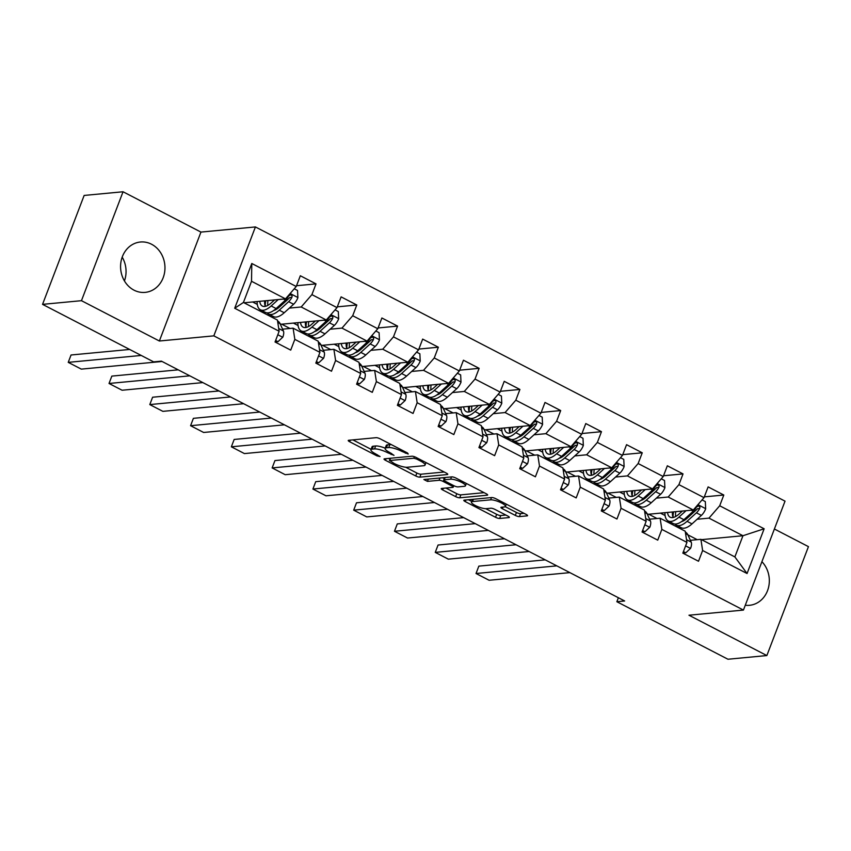 <?xml version="1.0" encoding="UTF-8"?>
<svg xmlns="http://www.w3.org/2000/svg" width="851" height="851" viewBox="0 0 851 851"><rect width="100%" height="100%" fill="white"/><g stroke="black" fill="none" stroke-linecap="round" stroke-linejoin="round"><path stroke-width="1.28" d="M408.214 454.019L407.491 452.987L380.227 438.871A3.181 0.755 -159.1 0 0 376.131 437.68L348.633 440.286A3.181 0.755 -159.1 0 0 348.229 440.478A3.181 0.755 -159.1 0 0 349.676 441.754L376.94 455.87L380.089 456.572L375.546 453.849A10.191 2.415 -159.1 0 1 370.919 449.743A10.191 2.415 -159.1 0 1 372.227 449.126L374.514 448.913A10.191 2.415 -159.1 0 1 387.609 452.7L394.002 455.359L389.747 452.498A10.191 2.415 -159.1 0 1 385.12 448.403A10.191 2.415 -159.1 0 1 386.428 447.786L388.726 447.573A10.191 2.415 -159.1 0 1 401.821 451.36L408.214 454.019M151.542 244.237A25.296 22.169 84.6 0 0 140.383 242.014A25.296 22.169 84.6 0 0 120.821 262.821A25.296 22.169 84.6 0 0 134.001 290.159A25.296 22.169 84.6 0 0 145.149 292.382A25.296 22.169 84.6 0 0 164.722 271.575A25.296 22.169 84.6 0 0 151.542 244.237M515.323 515.419A3.181 0.755 -159.1 0 0 519.418 516.6L527.131 515.866A3.181 0.755 -159.1 0 0 527.535 515.674A3.181 0.755 -159.1 0 0 526.088 514.398L495.814 498.718A3.181 0.755 -159.1 0 0 491.718 497.537L464.231 500.133A3.181 0.755 -159.1 0 0 463.816 500.324A3.181 0.755 -159.1 0 0 465.263 501.611L495.537 517.28A3.181 0.755 -159.1 0 0 499.633 518.472L508.951 517.589A3.181 0.755 -159.1 0 0 509.366 517.397A3.181 0.755 -159.1 0 0 507.919 516.11L494.952 509.409A3.181 0.755 -159.1 0 0 490.867 508.217L486.24 508.653A8.521 2.021 -159.1 0 1 476.911 506.271A8.521 2.021 -159.1 0 1 471.422 502.069A8.521 2.021 -159.1 0 1 472.518 501.547L490.623 499.835A8.521 2.021 -159.1 0 1 499.941 502.228A8.521 2.021 -159.1 0 1 505.441 506.43A8.521 2.021 -159.1 0 1 504.345 506.941L501.324 507.228A3.181 0.755 -159.1 0 0 500.92 507.419A3.181 0.755 -159.1 0 0 502.367 508.707L515.323 515.419L516.451 512.472A3.181 0.755 -159.1 0 0 520.546 513.653L524.025 513.323M688.959 615.22L766.857 655.557L727.956 659.238L616.858 601.721L624.634 600.976L161.424 361.143L153.648 361.877L42.55 304.36L81.462 300.68L159.36 341.006L213.824 335.858L743.434 610.071L688.959 615.22M447.339 474.55A3.181 0.755 -159.1 0 0 447.743 474.358A3.181 0.755 -159.1 0 0 446.296 473.082L416.022 457.402A3.181 0.755 -159.1 0 0 411.927 456.221L384.429 458.817A3.181 0.755 -159.1 0 0 384.024 459.008A3.181 0.755 -159.1 0 0 385.471 460.295L415.745 475.964A3.181 0.755 -159.1 0 0 419.841 477.156L447.339 474.55L447.562 473.943M455.913 478.06L486.198 493.74A3.181 0.755 -159.1 0 1 487.644 495.016A3.181 0.755 -159.1 0 1 487.229 495.208L459.731 497.814A3.181 0.755 -159.1 0 1 455.647 496.622L442.68 489.921A3.181 0.755 -159.1 0 1 441.243 488.634A3.181 0.755 -159.1 0 1 441.648 488.442L452.796 487.389A3.181 0.755 -159.1 0 0 453.211 487.197A3.181 0.755 -159.1 0 0 451.764 485.921L443.169 481.464A3.181 0.755 -159.1 0 0 439.073 480.283L427.457 481.379L423.872 479.517L451.828 476.879A3.181 0.755 -159.1 0 1 455.913 478.06M213.824 335.858L255.417 226.94L785.026 501.154L743.434 610.071M704.32 496.867L723.807 495.027L708.128 486.9L704.022 497.644L678.928 484.655L683.023 473.911L667.344 465.784L663.237 476.528L638.144 463.54L642.25 452.796L626.559 444.669L622.464 455.413L597.37 442.424L601.466 431.68L585.786 423.553L581.68 434.308L556.586 421.309L560.692 410.565L545.002 402.449L540.906 413.192L515.812 400.193L519.908 389.45L504.228 381.333L500.122 392.077L475.028 379.078L479.134 368.334L463.444 360.218L459.349 370.962L434.255 357.963L438.35 347.219L422.67 339.102L418.564 349.846L393.47 336.858L397.577 326.103L381.886 317.987L377.791 328.731L352.697 315.742L356.792 304.998L341.113 296.871L337.007 307.615L311.913 294.627L316.019 283.883L300.329 275.756L296.233 286.5L251.79 263.491L234.706 308.243L243.429 302.467L277.415 320.061L279.139 331.252L275.043 341.996L290.723 350.112L294.829 339.368L293.095 328.178L318.189 341.177L319.923 352.357L315.817 363.1L331.507 371.227L335.602 360.484L333.879 349.293L358.973 362.292L360.696 373.472L356.601 384.216L372.281 392.343L376.387 381.599L374.653 370.408L399.747 383.407L401.481 394.587L397.374 405.331L413.065 413.458L417.16 402.714L415.437 391.524L440.531 404.523L442.265 415.703L438.159 426.447L453.838 434.574L457.944 423.83L456.21 412.639L481.315 425.628L483.038 436.818L478.932 447.562L494.622 455.679L498.718 444.935L496.995 433.755L522.088 446.743L523.822 457.934L519.716 468.678L535.396 476.794L539.502 466.05L537.768 454.87L562.873 467.859L564.596 479.049L560.49 489.793L576.18 497.909L580.276 487.166L578.552 475.986L603.646 488.974L605.38 500.165L601.274 510.908L616.954 519.025L621.06 508.281L619.326 497.101L644.43 510.089L646.154 521.28L642.048 532.024L657.738 540.14L661.844 529.396L660.11 518.206L685.204 531.205L686.938 542.385L682.832 553.139L698.511 561.256L702.618 550.512L700.894 539.321L734.87 556.916L742.966 535.726L708.979 518.131L697.129 519.248M723.807 495.027L719.701 505.771L764.145 528.779L747.061 573.521L702.618 550.512M686.938 542.385L661.844 529.396M646.154 521.28L621.06 508.281M605.38 500.165L580.276 487.166M564.596 479.049L539.502 466.05M523.822 457.934L498.718 444.935M483.038 436.818L457.944 423.83M442.265 415.703L417.16 402.714M401.481 394.587L376.387 381.599M360.696 373.472L335.602 360.484M319.923 352.357L294.829 339.368M279.139 331.252L234.706 308.243M656.355 498.133L668.205 497.016L693.299 510.004L648.164 514.281L647.079 513.717M643.399 499.367L642.08 499.484M629.123 500.718L626.751 500.941M649.6 519.206L660.11 518.206M693.299 510.004L704.022 497.644M668.205 497.016L678.928 484.655M615.571 477.028L627.421 475.9L652.515 488.899L607.391 493.165L606.306 492.601M602.614 478.251L601.295 478.368M588.339 479.602L585.967 479.826M608.816 498.09L619.326 497.101M652.515 488.899L663.237 476.528M627.421 475.9L638.144 463.54M574.797 455.913L586.647 454.785L611.741 467.784L566.606 472.05L565.521 471.486M561.841 457.136L560.522 457.264M547.565 458.487L545.193 458.71M568.043 476.975L578.552 475.986M611.741 467.784L622.464 455.413M586.647 454.785L597.37 442.424M534.013 434.797L545.863 433.67L570.957 446.669L525.833 450.934L524.748 450.37M521.057 436.02L519.738 436.148M506.781 437.371L504.409 437.595M527.258 455.859L537.768 454.87M570.957 446.669L581.68 434.308M545.863 433.67L556.586 421.309M493.24 413.682L505.09 412.554L530.184 425.553L485.049 429.819L483.964 429.255M480.283 414.905L478.964 415.033M466.008 416.256L463.635 416.479M486.485 434.744L496.995 433.755M530.184 425.553L540.906 413.192M505.09 412.554L515.812 400.193M452.455 392.566L464.306 391.449L489.399 404.438L444.275 408.703L443.18 408.15M439.499 393.79L438.18 393.917M425.223 395.141L422.851 395.364M445.701 413.629L456.21 412.639M489.399 404.438L500.122 392.077M464.306 391.449L475.028 379.078M411.682 371.451L423.532 370.334L448.626 383.322L403.491 387.599L402.406 387.035M398.725 372.674L397.406 372.802M384.45 374.025L382.078 374.249M404.927 392.524L415.437 391.524M448.626 383.322L459.349 370.962M423.532 370.334L434.255 357.963M370.898 350.335L382.748 349.218L407.842 362.207L362.717 366.483L361.622 365.919M357.941 351.559L356.622 351.686M343.666 352.91L341.294 353.133M364.143 371.408L374.653 370.408M407.842 362.207L418.564 349.846M382.748 349.218L393.47 336.858M330.124 329.22L341.974 328.103L367.068 341.091L321.933 345.368L320.848 344.804M317.168 330.454L315.849 330.571M302.892 331.794L300.52 332.028M323.369 350.293L333.879 349.293M367.068 341.091L377.791 328.731M341.974 328.103L352.697 315.742M289.34 308.105L301.19 306.988L326.284 319.976L281.16 324.252L280.064 323.688M276.384 309.339L275.064 309.456M262.108 310.689L259.736 310.913M282.585 329.177L293.095 328.178M326.284 319.976L337.007 307.615M301.19 306.988L311.913 294.627M251.79 263.491L251.524 281.277L285.51 298.871L244.056 302.786M285.51 298.871L296.233 286.5M159.36 341.006L200.942 232.089L123.044 191.762L81.462 300.68M123.044 191.762L84.143 195.443L42.55 304.36M766.857 655.557L808.45 546.64L774.389 529.003M200.942 232.089L255.417 226.94M124.437 280.926A25.296 22.169 84.6 0 0 122.193 257.151M618.379 597.742L616.858 601.721M251.524 281.277L243.429 302.467M684.172 520.482L682.864 520.599M669.897 521.823L667.524 522.057M697.214 539.672L687.863 534.832M701.511 539.651L742.966 535.726L764.145 528.779M690.374 540.321L700.894 539.321M648.739 514.227L657.004 518.504M607.965 493.112L616.23 497.388M567.181 471.997L575.446 476.273M526.407 450.881L534.673 455.157M485.623 429.766L493.888 434.042M444.85 408.65L453.115 412.937M404.065 387.535L412.331 391.822M363.292 366.419L371.557 370.706M322.508 345.315L330.773 349.591M281.734 324.199L290 328.475M747.061 573.521L734.87 556.916M708.979 518.131L719.701 505.771M252.619 301.977L257.3 304.403M259.278 310.668L261.651 310.445M296.531 285.723L316.019 283.883M300.052 331.784L302.424 331.56M337.304 306.839L356.792 304.998M293.404 323.093L298.073 325.518M340.836 352.899L343.208 352.676M378.089 327.954L397.577 326.103M334.177 344.208L338.858 346.623M381.61 374.014L383.982 373.791M418.862 349.07L438.35 347.219M374.961 365.324L379.642 367.738M422.394 395.13L424.766 394.907M459.646 370.185L479.134 368.334M415.735 386.439L420.415 388.854M463.167 416.245L465.54 416.011M500.42 391.29L519.908 389.45M456.519 407.544L461.199 409.969M503.952 437.35L506.324 437.127M541.204 412.405L560.692 410.565M497.292 428.659L501.973 431.085M544.725 458.466L547.097 458.242M581.978 433.521L601.466 431.68M538.077 449.775L542.757 452.2M585.509 479.581L587.881 479.358M622.762 454.636L642.25 452.796M578.861 470.89L583.531 473.316M626.283 500.696L628.655 500.473M663.535 475.752L683.023 473.911M619.634 492.006L624.315 494.431M667.067 521.812L669.439 521.589M660.419 513.121L665.088 515.546M745.274 605.242A25.296 22.169 84.6 0 0 749.518 605.306A25.296 22.169 84.6 0 0 768.272 588.435A25.296 22.169 84.6 0 0 761.911 561.681M391.396 444.647A10.191 2.415 -159.1 0 0 389.843 444.626L388.726 447.573M385.12 448.403L386.248 445.456A10.191 2.415 -159.1 0 1 387.556 444.839L389.843 444.626M385.216 448.169A10.191 2.415 -159.1 0 0 375.642 445.967L374.514 448.913M370.919 449.743L372.036 446.807A10.191 2.415 -159.1 0 1 373.344 446.19L375.642 445.967M352.867 439.882L371.079 449.317M405.693 467.242L416.862 473.028A3.181 0.755 -159.1 0 0 420.958 474.209L444.233 472.007M388.662 458.423L390.003 459.115M416.703 459.061L413.841 458.232L389.705 460.519L394.151 463.476A10.191 2.415 -159.1 0 0 407.246 467.263L423.745 465.71A10.191 2.415 -159.1 0 0 425.053 465.082A10.191 2.415 -159.1 0 0 420.426 460.987L416.703 459.061L417.118 457.976M484.123 492.665L460.859 494.867L459.731 497.814M445.881 488.048L456.764 493.686A3.181 0.755 -159.1 0 0 460.859 494.867M444.392 478.581L444.286 478.517A3.181 0.755 -159.1 0 0 442.467 477.762M464.369 486.293A8.521 2.021 -159.1 0 0 465.465 485.783A8.521 2.021 -159.1 0 0 459.965 481.581A8.521 2.021 -159.1 0 0 450.647 479.187L444.265 479.794A3.181 0.755 -159.1 0 0 443.86 479.985A3.181 0.755 -159.1 0 0 445.307 481.262L453.902 485.719A3.181 0.755 -159.1 0 0 457.987 486.9L464.369 486.293M505.249 506.675L516.451 512.472M485.73 508.675L496.665 514.344A3.181 0.755 -159.1 0 0 500.76 515.525L505.845 515.046M468.454 499.739L471.677 501.399M274.554 299.903L271.267 302.882A20.594 8.648 117.4 0 1 262.342 306.062A20.594 8.648 117.4 0 1 259.725 301.307M278.245 299.552L271.15 305.977A24.807 10.414 117.4 0 1 260.406 309.807A24.807 10.414 117.4 0 1 257.13 301.552M294.265 288.776L297.531 290.468L297.893 297.701A8.595 3.606 117.4 0 1 293.595 304.254L284.223 312.743A24.807 10.414 117.4 0 1 273.479 316.572L268.512 313.998A24.807 10.414 -62.6 0 0 279.256 310.179L288.627 301.68A8.595 3.606 -62.6 0 0 291.893 297.361L292.106 296.063L291.01 294.691L288.755 295.733A8.595 3.606 117.4 0 1 285.489 300.063L276.118 308.551A24.807 10.414 117.4 0 1 265.374 312.37L260.406 309.807M273.32 301.031A20.594 8.648 117.4 0 1 273.448 300.456L273.554 299.999M264.629 300.839A20.594 8.648 -62.6 0 0 265.331 306.36M265.789 300.733A24.807 10.414 -62.6 0 0 265.225 306.105M267.108 312.87A24.807 10.414 -62.6 0 0 268.512 313.998M291.893 297.361L289.648 297.573A4.383 1.84 117.4 0 1 288.744 298.584L279.373 307.083A20.594 8.648 117.4 0 1 273.714 310.498M267.82 305.403A20.594 8.648 117.4 0 1 267.969 300.531M275.618 340.464L277.969 341.687L282.83 337.145A8.595 3.606 -62.6 0 0 283.404 330.954L280.053 323.657A24.807 10.414 -62.6 0 0 277.745 321.072L277.554 320.976M162.084 361.484L81.313 369.121L68.24 362.356L71.048 354.995L129.65 349.453M141.223 355.452L68.24 362.356M275.224 341.506L277.969 341.687M315.338 321.018L312.04 323.997A20.594 8.648 117.4 0 1 303.126 327.167A20.594 8.648 117.4 0 1 300.509 322.423M319.019 320.667L311.934 327.092A24.807 10.414 117.4 0 1 301.18 330.911A24.807 10.414 117.4 0 1 297.903 322.667M335.039 309.892L338.304 311.572L338.666 318.817A8.595 3.606 117.4 0 1 334.379 325.369L324.997 333.858A24.807 10.414 117.4 0 1 314.253 337.687L309.285 335.113A24.807 10.414 -62.6 0 0 320.04 331.294L329.411 322.795A8.595 3.606 -62.6 0 0 332.667 318.476L332.89 317.178L331.784 315.806L329.528 316.849A8.595 3.606 117.4 0 1 326.273 321.178L316.902 329.667A24.807 10.414 117.4 0 1 306.147 333.486L301.18 330.911M314.093 322.146A20.594 8.648 117.4 0 1 314.221 321.572L314.338 321.114M305.403 321.955A20.594 8.648 -62.6 0 0 306.115 327.475M306.562 321.848A24.807 10.414 -62.6 0 0 306.009 327.22M307.881 333.986A24.807 10.414 -62.6 0 0 309.285 335.113M332.667 318.476L330.433 318.689A4.383 1.84 117.4 0 1 329.518 319.699L320.146 328.199A20.594 8.648 117.4 0 1 314.487 331.603M308.605 326.518A20.594 8.648 117.4 0 1 308.743 321.635M356.112 342.134L352.825 345.112A20.594 8.648 117.4 0 1 343.9 348.282A20.594 8.648 117.4 0 1 341.283 343.538M359.803 341.783L352.708 348.208A24.807 10.414 117.4 0 1 341.964 352.027A24.807 10.414 117.4 0 1 338.687 343.783M375.823 330.996L379.089 332.688L379.45 339.932A8.595 3.606 117.4 0 1 375.153 346.485L365.781 354.973A24.807 10.414 117.4 0 1 355.037 358.803L350.069 356.229A24.807 10.414 -62.6 0 0 360.813 352.399L370.185 343.91A8.595 3.606 -62.6 0 0 373.451 339.592L373.663 338.294L372.568 336.911L370.313 337.964A8.595 3.606 117.4 0 1 367.047 342.283L357.675 350.782A24.807 10.414 117.4 0 1 346.931 354.601L341.964 352.027M354.878 343.251A20.594 8.648 117.4 0 1 355.005 342.687L355.112 342.23M346.187 343.07A20.594 8.648 -62.6 0 0 346.889 348.591M347.346 342.964A24.807 10.414 -62.6 0 0 346.782 348.336M348.665 355.09A24.807 10.414 -62.6 0 0 350.069 356.229M373.451 339.592L371.206 339.794A4.383 1.84 117.4 0 1 370.302 340.815L360.93 349.314A20.594 8.648 117.4 0 1 355.271 352.718M349.378 347.634A20.594 8.648 117.4 0 1 349.527 342.751M316.402 361.579L318.742 362.792L323.603 358.26A8.595 3.606 -62.6 0 0 324.178 352.069L320.838 344.772A24.807 10.414 -62.6 0 0 318.519 342.187L318.338 342.091M202.857 382.599L122.087 390.237L109.024 383.471L111.832 376.11L178.21 369.834M189.794 375.834L109.024 383.471M316.008 362.622L318.742 362.792M357.175 382.695L359.526 383.907L364.388 379.376A8.595 3.606 -62.6 0 0 364.962 373.174L361.611 365.887A24.807 10.414 -62.6 0 0 359.303 363.303L359.111 363.207M243.641 403.714L162.871 411.352L149.797 404.587L152.606 397.226L218.984 390.949M230.568 396.938L149.797 404.587M356.782 383.727L359.526 383.907M396.896 363.249L393.598 366.228A20.594 8.648 117.4 0 1 384.684 369.398A20.594 8.648 117.4 0 1 382.067 364.643M400.587 362.898L393.492 369.323A24.807 10.414 117.4 0 1 382.737 373.142A24.807 10.414 117.4 0 1 379.461 364.898M416.596 352.112L419.862 353.803L420.224 361.047A8.595 3.606 117.4 0 1 415.937 367.6L406.565 376.089A24.807 10.414 117.4 0 1 395.811 379.908L390.843 377.344A24.807 10.414 -62.6 0 0 401.598 373.515L410.969 365.026A8.595 3.606 -62.6 0 0 414.224 360.696L414.448 359.409L413.341 358.026L411.086 359.079A8.595 3.606 117.4 0 1 407.831 363.398L398.459 371.898A24.807 10.414 117.4 0 1 387.705 375.716L382.737 373.142M395.651 364.366A20.594 8.648 117.4 0 1 395.779 363.803L395.896 363.345M386.96 364.185A20.594 8.648 -62.6 0 0 387.673 369.706M388.12 364.079A24.807 10.414 -62.6 0 0 387.567 369.44M389.439 376.206A24.807 10.414 -62.6 0 0 390.843 377.344M414.224 360.696L411.99 360.909A4.383 1.84 117.4 0 1 411.076 361.93L401.704 370.419A20.594 8.648 117.4 0 1 396.045 373.834M390.162 368.749A20.594 8.648 117.4 0 1 390.311 363.866M437.669 384.365L434.382 387.343A20.594 8.648 117.4 0 1 425.457 390.513A20.594 8.648 117.4 0 1 422.841 385.758M441.361 384.014L434.265 390.439A24.807 10.414 117.4 0 1 423.521 394.258A24.807 10.414 117.4 0 1 420.245 386.014M457.381 373.227L460.646 374.919L461.008 382.163A8.595 3.606 117.4 0 1 456.71 388.716L447.339 397.204A24.807 10.414 117.4 0 1 436.595 401.023L431.627 398.459A24.807 10.414 -62.6 0 0 442.371 394.63L451.743 386.141A8.595 3.606 -62.6 0 0 455.008 381.812L455.221 380.525L454.126 379.142L451.87 380.195A8.595 3.606 117.4 0 1 448.605 384.514L439.233 393.013A24.807 10.414 117.4 0 1 428.489 396.832L423.521 394.258M436.435 385.482A20.594 8.648 117.4 0 1 436.563 384.918L436.669 384.45M427.745 385.301A20.594 8.648 -62.6 0 0 428.447 390.822M428.904 385.195A24.807 10.414 -62.6 0 0 428.351 390.556M430.223 397.321A24.807 10.414 -62.6 0 0 431.627 398.459M455.008 381.812L452.764 382.025A4.383 1.84 117.4 0 1 451.86 383.046L442.488 391.534A20.594 8.648 117.4 0 1 436.829 394.949M430.936 389.854A20.594 8.648 117.4 0 1 431.085 384.982M478.453 405.47L475.156 408.459A20.594 8.648 117.4 0 1 466.242 411.629A20.594 8.648 117.4 0 1 463.625 406.874M482.145 405.129L475.049 411.554A24.807 10.414 117.4 0 1 464.295 415.373A24.807 10.414 117.4 0 1 461.019 407.118M498.154 394.343L501.42 396.034L501.782 403.278A8.595 3.606 117.4 0 1 497.495 409.831L488.123 418.32A24.807 10.414 117.4 0 1 477.368 422.139L472.401 419.564A24.807 10.414 -62.6 0 0 483.155 415.745L492.527 407.257A8.595 3.606 -62.6 0 0 495.782 402.927L496.005 401.64L494.899 400.257L492.644 401.31A8.595 3.606 117.4 0 1 489.389 405.629L480.017 414.118A24.807 10.414 117.4 0 1 469.263 417.947L464.295 415.373M477.209 406.597A20.594 8.648 117.4 0 1 477.337 406.023L477.454 405.565M468.518 406.416A20.594 8.648 -62.6 0 0 469.231 411.927M469.678 406.299A24.807 10.414 -62.6 0 0 469.124 411.671M470.997 418.437A24.807 10.414 -62.6 0 0 472.401 419.564M495.782 402.927L493.548 403.14A4.383 1.84 117.4 0 1 492.633 404.161L483.262 412.65A20.594 8.648 117.4 0 1 477.602 416.065M471.72 410.969A20.594 8.648 117.4 0 1 471.869 406.097M397.96 403.81L400.3 405.023L405.161 400.491A8.595 3.606 -62.6 0 0 405.736 394.29L402.395 387.003A24.807 10.414 -62.6 0 0 400.076 384.418L399.896 384.322M284.415 424.819L203.644 432.468L190.581 425.702L193.39 418.341L259.768 412.054M271.352 418.054L190.581 425.702M397.566 404.842L400.3 405.023M438.733 424.926L441.084 426.138L445.945 421.607A8.595 3.606 -62.6 0 0 446.52 415.405L443.169 408.118A24.807 10.414 -62.6 0 0 440.861 405.533L440.669 405.438M325.199 445.935L244.428 453.583L231.355 446.807L234.163 439.456L300.541 433.17M312.126 439.169L231.355 446.807M438.339 425.957L441.084 426.138M479.517 446.041L481.857 447.254L486.719 442.722A8.595 3.606 -62.6 0 0 487.293 436.52L483.953 429.234A24.807 10.414 -62.6 0 0 481.634 426.649L481.453 426.553M365.973 467.05L285.202 474.698L272.139 467.922L274.947 460.572L341.325 454.285M352.91 460.285L272.139 467.922M479.124 447.073L481.857 447.254M519.227 426.585L515.94 429.574A20.594 8.648 117.4 0 1 507.015 432.744A20.594 8.648 117.4 0 1 504.398 427.989M522.918 426.245L515.823 432.67A24.807 10.414 117.4 0 1 505.079 436.489A24.807 10.414 117.4 0 1 501.803 428.234M538.938 415.458L542.204 417.15L542.566 424.394A8.595 3.606 117.4 0 1 538.268 430.936L528.896 439.435A24.807 10.414 117.4 0 1 518.153 443.254L513.185 440.68A24.807 10.414 -62.6 0 0 523.929 436.861L533.3 428.372A8.595 3.606 -62.6 0 0 536.566 424.043L536.779 422.756L535.683 421.373L533.428 422.415A8.595 3.606 117.4 0 1 530.162 426.745L520.791 435.233A24.807 10.414 117.4 0 1 510.047 439.063L505.079 436.489M517.993 427.713A20.594 8.648 117.4 0 1 518.121 427.138L518.227 426.681M509.302 427.532A20.594 8.648 -62.6 0 0 510.004 433.042M510.462 427.415A24.807 10.414 -62.6 0 0 509.909 432.787M511.781 439.552A24.807 10.414 -62.6 0 0 513.185 440.68M536.566 424.043L534.322 424.255A4.383 1.84 117.4 0 1 533.417 425.277L524.046 433.765A20.594 8.648 117.4 0 1 518.387 437.18M512.493 432.085A20.594 8.648 117.4 0 1 512.642 427.213M520.301 467.156L522.642 468.369L527.503 463.838A8.595 3.606 -62.6 0 0 528.077 457.636L524.727 450.349A24.807 10.414 -62.6 0 0 522.418 447.764L522.227 447.658M406.757 488.166L325.986 495.803L312.913 489.038L315.721 481.677L382.099 475.401M393.683 481.4L312.913 489.038M519.897 468.188L522.642 468.369M560.011 447.7L556.714 450.69A20.594 8.648 117.4 0 1 547.799 453.86A20.594 8.648 117.4 0 1 545.183 449.105M563.702 447.349L556.607 453.785A24.807 10.414 117.4 0 1 545.853 457.604A24.807 10.414 117.4 0 1 542.576 449.349M579.712 436.574L582.978 438.265L583.339 445.498A8.595 3.606 117.4 0 1 579.052 452.051L569.681 460.551A24.807 10.414 117.4 0 1 558.926 464.369L553.958 461.795A24.807 10.414 -62.6 0 0 564.713 457.976L574.085 449.488A8.595 3.606 -62.6 0 0 577.34 445.158L577.563 443.871L576.457 442.488L574.202 443.531A8.595 3.606 117.4 0 1 570.947 447.86L561.575 456.349A24.807 10.414 117.4 0 1 550.82 460.178L545.853 457.604M558.767 448.828A20.594 8.648 117.4 0 1 558.905 448.254L559.011 447.796M550.076 448.647A20.594 8.648 -62.6 0 0 550.788 454.157M551.235 448.53A24.807 10.414 -62.6 0 0 550.682 453.902M552.554 460.668A24.807 10.414 -62.6 0 0 553.958 461.795M577.34 445.158L575.106 445.371A4.383 1.84 117.4 0 1 574.191 446.392L564.819 454.881A20.594 8.648 117.4 0 1 559.16 458.295M553.278 453.2A20.594 8.648 117.4 0 1 553.427 448.328M561.075 488.272L563.415 489.485L568.277 484.953A8.595 3.606 -62.6 0 0 568.851 478.751L565.511 471.465A24.807 10.414 -62.6 0 0 563.192 468.869L563.011 468.773M447.53 509.281L366.76 516.919L353.697 510.153L356.505 502.792L422.883 496.516M434.467 502.515L353.697 510.153M560.681 489.304L563.415 489.485M600.785 468.816L597.498 471.794A20.594 8.648 117.4 0 1 588.573 474.975A20.594 8.648 117.4 0 1 585.967 470.22M604.476 468.465L597.381 474.89A24.807 10.414 117.4 0 1 586.637 478.719A24.807 10.414 117.4 0 1 583.361 470.465M620.496 457.689L623.762 459.38L624.123 466.614A8.595 3.606 117.4 0 1 619.826 473.167L610.454 481.666A24.807 10.414 117.4 0 1 599.71 485.485L594.743 482.911A24.807 10.414 -62.6 0 0 605.486 479.092L614.858 470.592A8.595 3.606 -62.6 0 0 618.124 466.274L618.337 464.976L617.241 463.604L614.986 464.646A8.595 3.606 117.4 0 1 611.72 468.975L602.348 477.464A24.807 10.414 117.4 0 1 591.605 481.283L586.637 478.719M599.551 469.943A20.594 8.648 117.4 0 1 599.678 469.369L599.785 468.912M590.86 469.752A20.594 8.648 -62.6 0 0 591.573 475.273M592.019 469.646A24.807 10.414 -62.6 0 0 591.466 475.018M593.338 481.783A24.807 10.414 -62.6 0 0 594.743 482.911M618.124 466.274L615.879 466.486A4.383 1.84 117.4 0 1 614.975 467.507L605.604 475.996A20.594 8.648 117.4 0 1 599.944 479.411M594.051 474.315A20.594 8.648 117.4 0 1 594.2 469.444M601.859 509.387L604.199 510.6L609.061 506.068A8.595 3.606 -62.6 0 0 609.635 499.867L606.284 492.569A24.807 10.414 -62.6 0 0 603.976 489.985L603.784 489.889M488.314 530.396L407.544 538.034L394.47 531.269L397.279 523.908L463.657 517.631M475.241 523.631L394.47 531.269M601.455 510.419L604.199 510.6M641.569 489.931L638.271 492.91A20.594 8.648 117.4 0 1 629.357 496.09A20.594 8.648 117.4 0 1 626.74 491.335M645.26 489.58L638.165 496.005A24.807 10.414 117.4 0 1 627.41 499.835A24.807 10.414 117.4 0 1 624.145 491.58M661.27 478.805L664.535 480.496L664.908 487.729A8.595 3.606 117.4 0 1 660.61 494.282L651.238 502.771A24.807 10.414 117.4 0 1 640.484 506.6L635.516 504.026A24.807 10.414 -62.6 0 0 646.271 500.207L655.642 491.708A8.595 3.606 -62.6 0 0 658.897 487.389L659.121 486.091L658.014 484.719L655.759 485.761A8.595 3.606 117.4 0 1 652.504 490.091L643.133 498.58A24.807 10.414 117.4 0 1 632.378 502.398L627.41 499.835M640.324 491.059A20.594 8.648 117.4 0 1 640.463 490.484L640.569 490.027M631.633 490.867A20.594 8.648 -62.6 0 0 632.346 496.388M632.793 490.761A24.807 10.414 -62.6 0 0 632.24 496.133M634.112 502.898A24.807 10.414 -62.6 0 0 635.516 504.026M658.897 487.389L656.664 487.602A4.383 1.84 117.4 0 1 655.749 488.612L646.377 497.112A20.594 8.648 117.4 0 1 640.718 500.526M634.835 495.431A20.594 8.648 117.4 0 1 634.984 490.559M642.633 530.492L644.973 531.715L649.845 527.173A8.595 3.606 -62.6 0 0 650.409 520.982L647.068 513.685A24.807 10.414 -62.6 0 0 644.75 511.1L644.569 511.004M529.088 551.512L448.317 559.15L435.255 552.384L438.063 545.023L504.441 538.747M516.025 544.746L435.255 552.384M642.239 531.535L644.973 531.715M682.342 511.047L679.055 514.025A20.594 8.648 117.4 0 1 670.131 517.195A20.594 8.648 117.4 0 1 667.524 512.451M686.034 510.696L678.938 517.121A24.807 10.414 117.4 0 1 668.195 520.94A24.807 10.414 117.4 0 1 664.918 512.696M702.054 499.92L705.319 501.601L705.681 508.845A8.595 3.606 117.4 0 1 701.384 515.398L692.012 523.886A24.807 10.414 117.4 0 1 681.268 527.716L676.3 525.141A24.807 10.414 -62.6 0 0 687.044 521.323L696.416 512.823A8.595 3.606 -62.6 0 0 699.682 508.504L699.894 507.207L698.799 505.834L696.543 506.877A8.595 3.606 117.4 0 1 693.278 511.206L683.906 519.695A24.807 10.414 117.4 0 1 673.162 523.514L668.195 520.94M681.108 512.174A20.594 8.648 117.4 0 1 681.236 511.6L681.343 511.143M672.418 511.983A20.594 8.648 -62.6 0 0 673.13 517.504M673.577 511.876A24.807 10.414 -62.6 0 0 673.024 517.248M674.896 524.014A24.807 10.414 -62.6 0 0 676.3 525.141M699.682 508.504L697.437 508.717A4.383 1.84 117.4 0 1 696.533 509.728L687.161 518.227A20.594 8.648 117.4 0 1 681.502 521.631M675.609 516.546A20.594 8.648 117.4 0 1 675.758 511.664M683.417 551.608L685.757 552.82L690.618 548.289A8.595 3.606 -62.6 0 0 691.193 542.098L687.842 534.8A24.807 10.414 -62.6 0 0 685.534 532.215L685.342 532.12M569.872 572.627L489.102 580.265L476.028 573.5L478.836 566.138L545.214 559.862M556.799 565.862L476.028 573.5M683.013 552.65L685.757 552.82M402.236 450.264L401.821 451.36M387.556 444.839L386.428 447.786M391.556 453.434L391.141 454.53M388.056 451.551L387.609 452.7M373.344 446.19L372.227 449.126M377.355 454.785L376.94 455.87M350.293 440.127L349.676 441.754M405.767 452.094L405.353 453.189M420.958 474.209L419.841 477.156M416.862 473.028L415.745 475.964M386.088 458.657L385.471 460.295M414.416 456.71L413.841 458.232M390.577 458.232L389.705 460.519M420.841 459.902L420.426 460.987M487.463 494.601L487.229 495.208M456.764 493.686L455.647 496.622M443.307 488.283L442.68 489.921M452.179 484.825L451.764 485.921M444.286 478.517L443.169 481.464M439.946 477.996L439.073 480.283M428.33 479.102L427.457 481.379M451.509 476.9L450.647 479.187M445.137 477.507L444.265 479.794M502.984 507.079L502.367 508.707M491.484 497.558L490.623 499.835M473.39 499.271L472.518 501.547M509.185 516.982L508.951 517.589M500.76 515.525L499.633 518.472M496.665 514.344L495.537 517.28M465.891 499.973L465.263 501.611M527.365 515.259L527.131 515.866M520.546 513.653L519.418 516.6M297.882 297.52L290.148 293.521M276.118 308.551L271.15 305.977M272.714 300.073L273.448 300.456M284.223 312.743L279.256 310.179M285.489 300.063L283.543 299.052M293.595 304.254L288.627 301.68M277.809 334.73L282.702 337.262M277.788 322.486L280.053 323.657M278.724 328.529L283.404 330.954M338.666 318.636L330.922 314.636M316.902 329.667L311.934 327.092M313.498 321.189L314.221 321.572M324.997 333.858L320.04 331.294M326.273 321.178L324.327 320.167M334.379 325.369L329.411 322.795M379.44 339.751L371.706 335.741M357.675 350.782L352.708 348.208M354.271 342.304L355.005 342.687M365.781 354.973L360.813 352.399M367.047 342.283L365.1 341.283M375.153 346.485L370.185 343.91M318.593 355.846L323.486 358.377M318.572 343.602L320.838 344.772M319.497 349.644L324.178 352.069M359.367 376.961L364.271 379.493M359.345 364.717L361.611 365.887M360.281 370.759L364.962 373.174M420.224 360.867L412.48 356.856M398.459 371.898L393.492 369.323M395.055 363.42L395.779 363.803M406.565 376.089L401.598 373.515M407.831 363.398L405.884 362.398M415.937 367.6L410.969 365.026M460.997 381.982L453.264 377.972M439.233 393.013L434.265 390.439M435.829 384.535L436.563 384.918M447.339 397.204L442.371 394.63M448.605 384.514L446.658 383.514M456.71 388.716L451.743 386.141M501.782 403.097L494.037 399.087M480.017 414.118L475.049 411.554M476.613 405.65L477.337 406.023M488.123 418.32L483.155 415.745M489.389 405.629L487.442 404.619M497.495 409.831L492.527 407.257M400.151 398.077L405.044 400.608M400.13 385.833L402.395 387.003M401.055 391.875L405.736 394.29M440.935 419.181L445.828 421.724M440.903 406.948L443.169 408.118M441.839 412.98L446.52 415.405M481.709 440.297L486.602 442.828M481.687 428.064L483.953 429.234M482.623 434.095L487.293 436.52M542.555 424.213L534.822 420.203M520.791 435.233L515.823 432.67M517.387 426.766L518.121 427.138M528.896 439.435L523.929 436.861M530.162 426.745L528.226 425.734M538.268 430.936L533.3 428.372M522.493 461.412L527.386 463.944M522.461 449.168L524.727 450.349M523.397 455.211L528.077 457.636M583.339 445.318L575.595 441.318M561.575 456.349L556.607 453.785M558.171 447.881L558.905 448.254M569.681 460.551L564.713 457.976M570.947 447.86L569 446.849M579.052 452.051L574.085 449.488M563.266 482.528L568.16 485.059M563.245 470.284L565.511 471.465M564.181 476.326L568.851 478.751M624.113 466.433L616.379 462.433M602.348 477.464L597.381 474.89M598.944 468.986L599.678 469.369M610.454 481.666L605.486 479.092M611.72 468.975L609.784 467.965M619.826 473.167L614.858 470.592M604.05 503.643L608.944 506.175M604.019 491.399L606.284 492.569M604.955 497.441L609.635 499.867M664.897 487.549L657.163 483.549M643.133 498.58L638.165 496.005M639.729 490.102L640.463 490.484M651.238 502.771L646.271 500.207M652.504 490.091L650.558 489.08M660.61 494.282L655.642 491.708M644.824 524.759L649.717 527.29M644.803 512.515L647.068 513.685M645.739 518.557L650.409 520.982M705.67 508.664L697.937 504.664M683.906 519.695L678.938 517.121M680.502 511.217L681.236 511.6M692.012 523.886L687.044 521.323M693.278 511.206L691.342 510.196M701.384 515.398L696.416 512.823M685.608 545.874L690.501 548.406M685.576 533.63L687.842 534.8M686.512 539.672L691.193 542.098M390.332 458.264L389.418 460.657M426.011 462.572L425.053 465.082M453.796 485.655L453.211 487.197M466.348 483.464L465.465 485.783M444.786 477.539L443.86 479.985M506.302 504.154L505.441 506.43M472.454 499.356L471.422 502.069"/></g></svg>
